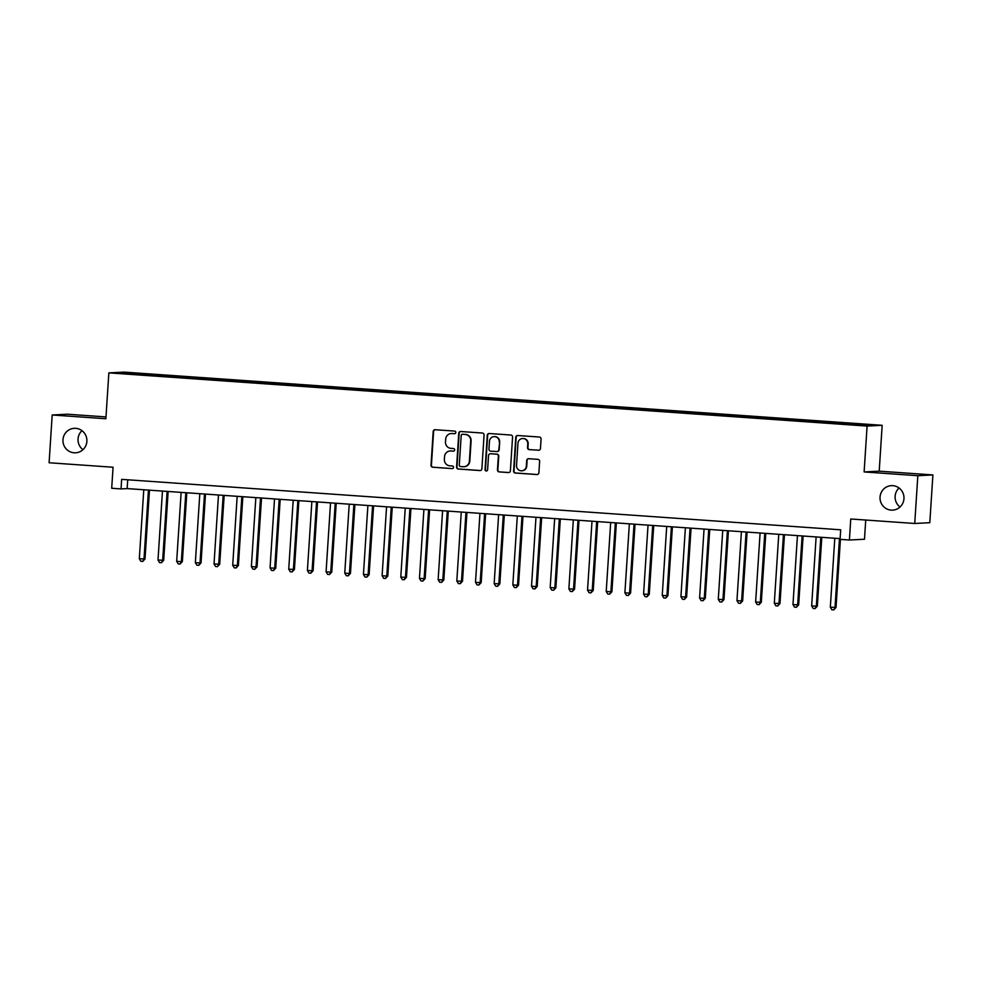 <?xml version="1.0" encoding="UTF-8"?>
<svg xmlns="http://www.w3.org/2000/svg" width="982" height="982" viewBox="0 0 982 982"><rect width="100%" height="100%" fill="white"/><g stroke="black" fill="none" stroke-linecap="round" stroke-linejoin="round"><path stroke-width="1.47" d="M455.82 432.485A1.313 1.289 -92.9 0 0 454.617 431.086L435.149 429.723A1.878 1.841 -92.9 0 0 433.185 431.466L431.012 465.235A1.878 1.841 -92.9 0 0 432.718 467.236L452.199 468.598A1.313 1.289 -92.9 0 0 453.561 467.383A1.313 1.289 -92.9 0 0 452.371 465.971L449.842 465.799A6.015 5.88 -92.9 0 1 444.367 459.38L444.551 456.569A6.015 5.88 -92.9 0 1 450.799 450.983L453.328 451.155A1.313 1.289 -92.9 0 0 454.691 449.928A1.313 1.289 -92.9 0 0 453.5 448.529L450.971 448.357A6.015 5.88 -92.9 0 1 445.497 441.937L445.681 439.126A6.015 5.88 -92.9 0 1 451.929 433.541L454.457 433.713A1.313 1.289 -92.9 0 0 455.82 432.485M880.044 497.052A12.263 11.98 -92.9 0 0 892.626 510.137A12.263 11.98 -92.9 0 0 903.956 498.721A12.263 11.98 -92.9 0 0 891.374 485.648A12.263 11.98 -92.9 0 0 880.044 497.052M899.046 487.993A12.263 11.98 -92.9 0 0 900.028 507.007M62.971 439.727A12.263 11.98 -92.9 0 0 75.553 452.812A12.263 11.98 -92.9 0 0 86.87 441.409A12.263 11.98 -92.9 0 0 74.288 428.324A12.263 11.98 -92.9 0 0 62.971 439.727M81.972 430.668A12.263 11.98 -92.9 0 0 82.954 449.682M866.21 424.298L858.796 423.978L866.21 424.298M538.504 450.259A1.878 1.841 -92.9 0 0 540.456 448.504L541.07 439.04A1.878 1.841 -92.9 0 0 539.363 437.027L517.735 435.517A1.878 1.841 -92.9 0 0 515.771 437.26L513.586 471.029A1.878 1.841 -92.9 0 0 515.305 473.029L536.933 474.539A1.878 1.841 -92.9 0 0 538.885 472.796L539.634 461.356A1.878 1.841 -92.9 0 0 537.915 459.355L528.66 458.704A1.878 1.841 -92.9 0 0 526.708 460.448L526.34 466.119A5.033 4.91 -92.9 0 1 521.688 470.808A5.033 4.91 -92.9 0 1 516.532 465.431L517.968 443.213A5.033 4.91 -92.9 0 1 522.608 438.524A5.033 4.91 -92.9 0 1 527.776 443.901L527.53 447.596A1.878 1.841 -92.9 0 0 529.249 449.609L538.909 450.235A1.878 1.841 -92.9 0 0 538.922 450.235L529.249 449.609M106.007 416.92L67.267 414.208L52.193 414.981L49.1 462.755L113.065 467.236L111.703 488.263L121.044 488.913L121.658 479.363L840.69 529.801L840.064 539.351L849.405 540.014L864.491 539.241L865.731 520.043M917.826 475.705L932.9 474.932L879.209 471.164L864.123 471.937L917.826 475.705L914.733 523.48L850.768 518.987L849.405 540.014M864.123 471.937L867.094 426.078L108.855 372.878L123.928 372.104L882.167 425.304L867.094 426.078M52.193 414.981L105.884 418.749L108.855 372.878M484.065 435.038A1.878 1.841 -92.9 0 0 482.346 433.025L460.718 431.515A1.878 1.841 -92.9 0 0 458.766 433.258L456.581 467.027A1.878 1.841 -92.9 0 0 458.287 469.028L479.928 470.55A1.878 1.841 -92.9 0 0 481.88 468.795L484.065 435.038M489.22 433.516L510.849 435.026A1.878 1.841 -92.9 0 1 512.567 437.039L510.382 470.795A1.878 1.841 -92.9 0 1 508.43 472.551L499.175 471.9A1.878 1.841 -92.9 0 1 497.457 469.887L498.34 456.2A1.878 1.841 -92.9 0 0 496.634 454.2L490.497 453.758A1.878 1.841 -92.9 0 0 488.533 455.513L487.612 469.764A1.313 1.289 -92.9 0 1 486.397 470.992A1.313 1.289 -92.9 0 1 485.047 469.58L487.268 435.259A1.878 1.841 -92.9 0 1 489.22 433.516A1.878 1.841 -92.9 0 0 487.673 435.235L487.268 435.259M932.9 474.932L929.807 522.706L914.733 523.48M133.233 373.197L144.526 373.798L133.233 373.197M849.516 424.298L849.712 423.561L852.572 423.414L150.356 374.154L147.496 374.302L147.202 375.382M849.712 423.561L870.261 425.01L840.666 424.028L138.45 374.768L120.761 373.172L147.496 374.302M879.209 471.164L882.167 425.304M121.044 488.913L127.157 488.594L840.113 538.615M127.721 479.781L127.157 488.594M150.258 375.59L150.356 374.154M127.464 373.651L126.96 372.853M454.801 433.688L452.334 433.516A6.015 5.88 -92.9 0 0 451.646 433.504L451.229 433.528M450.112 450.971L450.517 450.947A6.015 5.88 -92.9 0 1 451.217 450.959L453.672 451.131M435.136 429.723A1.878 1.841 -92.9 0 0 433.602 431.442L431.417 465.21A1.878 1.841 -92.9 0 0 433.123 467.211L452.199 468.598M460.705 431.515A1.878 1.841 -92.9 0 0 459.171 433.234L456.986 467.002A1.878 1.841 -92.9 0 0 458.704 469.003L480.333 470.525A1.878 1.841 -92.9 0 0 480.345 470.525L479.928 470.55M462.559 434.277A1.313 1.289 -92.9 0 0 461.196 435.505L459.281 465.137A1.313 1.289 -92.9 0 0 460.472 466.548L463.136 466.732A6.015 5.88 -92.9 0 0 469.396 461.135L470.697 440.881A6.015 5.88 -92.9 0 0 465.223 434.474L462.976 434.265A1.313 1.289 -92.9 0 0 462.669 434.277M463.835 466.732L464.24 466.72A6.015 5.88 -92.9 0 0 469.801 461.123L469.396 461.135M462.976 434.265L465.628 434.449A6.015 5.88 -92.9 0 1 471.102 440.857L469.801 461.123M508.43 472.551L508.836 472.526A1.878 1.841 -92.9 0 0 508.848 472.526L499.175 471.9M490.276 453.758L490.681 453.745A1.878 1.841 -92.9 0 1 490.902 453.745L497.039 454.175A1.878 1.841 -92.9 0 1 498.758 456.176L497.862 469.875A1.878 1.841 -92.9 0 0 499.58 471.876M487.673 435.235L485.452 469.568A1.313 1.289 -92.9 0 0 486.606 470.967M499.261 441.986A5.033 4.91 -92.9 0 0 494.106 436.622A5.033 4.91 -92.9 0 0 489.453 441.299L488.95 449.13A1.878 1.841 -92.9 0 0 490.656 451.143L496.806 451.573A1.878 1.841 -92.9 0 0 498.758 449.817L499.666 441.974A5.033 4.91 -92.9 0 0 494.511 436.597L494.106 436.622M497.015 451.573L497.432 451.548A1.878 1.841 -92.9 0 0 499.163 449.805L498.758 449.817M499.666 441.974L499.163 449.805M522.608 438.524L523.025 438.512A5.033 4.91 -92.9 0 1 528.181 443.876L527.948 447.583A1.878 1.841 -92.9 0 0 529.654 449.584M521.688 470.808L522.105 470.783A5.033 4.91 -92.9 0 0 526.745 466.106L526.34 466.119M528.647 458.704A1.878 1.841 -92.9 0 0 527.113 460.423L526.745 466.106M517.71 435.517A1.878 1.841 -92.9 0 0 516.176 437.236L514.003 471.004A1.878 1.841 -92.9 0 0 515.71 473.005L537.338 474.527A1.878 1.841 -92.9 0 0 537.35 474.527L536.933 474.539M143.777 489.76L139.321 558.721L145.017 558.991L149.46 490.165M145.017 558.991L142.734 561.422L143.998 559.053L148.454 490.092M142.734 561.422L140.868 561.287L139.321 558.721M162.46 491.074L158.004 560.035L163.687 560.305L168.143 491.479M163.687 560.305L161.416 562.723L162.668 560.354L167.124 491.405M161.416 562.723L159.55 562.6L158.004 560.035M181.13 492.387L176.674 561.336L181.339 561.667L182.357 561.618L186.813 492.78M182.357 561.618L180.087 564.036L181.339 561.667L185.807 492.719M180.087 564.036L178.221 563.901L176.674 561.336M199.812 493.7L195.357 562.649L200.021 562.981L201.04 562.919L205.496 494.093M201.04 562.919L198.769 565.35L200.021 562.981L204.477 494.02M198.769 565.35L196.891 565.215L195.357 562.649M218.483 495.002L214.027 563.963L219.71 564.233L224.166 495.407M219.71 564.233L217.439 566.663L218.691 564.282L223.16 495.333M217.439 566.663L215.574 566.528L214.027 563.963M237.165 496.315L232.709 565.276L238.393 565.546L242.836 496.72M238.393 565.546L236.122 567.964L237.374 565.595L241.83 496.647M236.122 567.964L234.244 567.841L232.709 565.276M255.836 497.628L251.38 566.577L256.044 566.909L257.063 566.86L261.519 498.021M257.063 566.86L254.792 569.278L256.044 566.909L260.512 497.96M254.792 569.278L252.926 569.143L251.38 566.577M274.518 498.942L270.05 567.891L274.727 568.222L275.746 568.161L280.189 499.335M275.746 568.161L273.475 570.591L274.727 568.222L279.183 499.261M273.475 570.591L271.597 570.456L270.05 567.891M293.188 500.243L288.733 569.204L294.416 569.474L298.872 500.648M294.416 569.474L292.145 571.905L293.397 569.523L297.865 500.575M292.145 571.905L290.279 571.769L288.733 569.204M311.871 501.557L307.403 570.505L313.098 570.788L317.542 501.962M313.098 570.788L310.815 573.206L312.08 570.837L316.535 501.888M310.815 573.206L308.949 573.083L307.403 570.505M330.541 502.87L326.085 571.819L330.75 572.15L331.769 572.101L336.225 503.263M331.769 572.101L329.498 574.519L330.75 572.15L335.206 503.189M329.498 574.519L327.632 574.384L326.085 571.819M349.224 504.183L344.756 573.132L349.432 573.463L350.451 573.402L354.895 504.576M350.451 573.402L348.168 575.833L349.432 573.463L353.888 504.502M348.168 575.833L346.302 575.697L344.756 573.132M367.894 505.485L363.438 574.445L369.122 574.716L373.577 505.89M369.122 574.716L366.851 577.134L368.103 574.765L372.559 505.816M366.851 577.134L364.985 577.011L363.438 574.445M386.564 506.798L382.108 575.747L386.785 576.078L387.804 576.029L392.248 507.191M387.804 576.029L385.521 578.447L386.785 576.078L391.241 507.129M385.521 578.447L383.655 578.324L382.108 575.747M405.247 508.111L400.791 577.06L405.456 577.391L406.474 577.342L410.93 508.504M406.474 577.342L404.203 579.761L405.456 577.391L409.911 508.43M404.203 579.761L402.338 579.625L400.791 577.06M423.917 509.413L419.461 578.373L425.157 578.644L429.6 509.818M425.157 578.644L422.874 581.074L424.138 578.705L428.594 509.744M422.874 581.074L421.008 580.939L419.461 578.373M442.6 510.726L438.144 579.687L443.827 579.957L448.283 511.131M443.827 579.957L441.556 582.375L442.808 580.006L447.264 511.057M441.556 582.375L439.69 582.252L438.144 579.687M461.27 512.039L456.814 580.988L461.479 581.319L462.497 581.27L466.953 512.432M462.497 581.27L460.227 583.689L461.479 581.319L465.947 512.371M460.227 583.689L458.361 583.553L456.814 580.988M479.952 513.353L475.497 582.301L480.161 582.633L481.18 582.584L485.636 513.746M481.18 582.584L478.909 585.002L480.161 582.633L484.617 513.672M478.909 585.002L477.031 584.867L475.497 582.301M498.623 514.654L494.167 583.615L499.85 583.885L504.306 515.059M499.85 583.885L497.579 586.315L498.831 583.946L503.3 514.985M497.579 586.315L495.714 586.18L494.167 583.615M517.305 515.967L512.837 584.928L518.533 585.198L522.976 516.372M518.533 585.198L516.262 587.617L517.514 585.247L521.97 516.299M516.262 587.617L514.384 587.494L512.837 584.928M535.976 517.281L531.52 586.229L536.184 586.561L537.203 586.512L541.659 517.674M537.203 586.512L534.932 588.93L536.184 586.561L540.652 517.612M534.932 588.93L533.066 588.795L531.52 586.229M554.658 518.594L550.19 587.543L554.867 587.874L555.886 587.813L560.329 518.987M555.886 587.813L553.602 590.243L554.867 587.874L559.323 518.913M553.602 590.243L551.737 590.108L550.19 587.543M573.328 519.895L568.873 588.856L574.556 589.126L579.012 520.3M574.556 589.126L572.285 591.557L573.537 589.175L578.005 520.227M572.285 591.557L570.419 591.422L568.873 588.856M592.011 521.209L587.543 590.17L593.238 590.44L597.682 521.614M593.238 590.44L590.955 592.858L592.22 590.489L596.675 521.54M590.955 592.858L589.09 592.735L587.543 590.17M610.681 522.522L606.225 591.471L610.89 591.802L611.909 591.753L616.365 522.915M611.909 591.753L609.638 594.171L610.89 591.802L615.346 522.854M609.638 594.171L607.772 594.036L606.225 591.471M629.364 523.836L624.896 592.784L629.572 593.116L630.591 593.054L635.035 524.228M630.591 593.054L628.308 595.485L629.572 593.116L634.028 524.155M628.308 595.485L626.442 595.35L624.896 592.784M648.034 525.137L643.578 594.098L649.262 594.368L653.717 525.542M649.262 594.368L646.991 596.786L648.243 594.417L652.699 525.468M646.991 596.786L645.125 596.663L643.578 594.098M666.704 526.45L662.249 595.399L666.925 595.73L667.944 595.681L672.388 526.843M667.944 595.681L665.661 598.099L666.925 595.73L671.381 526.782M665.661 598.099L663.795 597.977L662.249 595.399M685.387 527.764L680.931 596.712L685.596 597.044L686.614 596.995L691.07 528.156M686.614 596.995L684.344 599.413L685.596 597.044L690.051 528.083M684.344 599.413L682.478 599.278L680.931 596.712M704.057 529.077L699.601 598.026L704.278 598.357L705.297 598.296L709.741 529.47M705.297 598.296L703.014 600.726L704.278 598.357L708.734 529.396M703.014 600.726L701.148 600.591L699.601 598.026M722.74 530.378L718.284 599.339L723.967 599.609L728.423 530.783M723.967 599.609L721.696 602.027L722.948 599.658L727.404 530.71M721.696 602.027L719.831 601.905L718.284 599.339M741.41 531.692L736.954 600.64L741.619 600.972L742.638 600.923L747.093 532.084M742.638 600.923L740.367 603.341L741.619 600.972L746.087 532.023M740.367 603.341L738.501 603.206L736.954 600.64M760.093 533.005L755.637 601.954L760.301 602.285L761.32 602.236L765.776 533.398M761.32 602.236L759.049 604.654L760.301 602.285L764.757 533.324M759.049 604.654L757.171 604.519L755.637 601.954M778.763 534.306L774.307 603.267L779.99 603.537L784.446 534.711M779.99 603.537L777.719 605.968L778.972 603.599L783.44 534.638M777.719 605.968L775.854 605.833L774.307 603.267M797.445 535.62L792.977 604.581L798.673 604.851L803.116 536.025M798.673 604.851L796.402 607.269L797.654 604.9L802.11 535.951M796.402 607.269L794.524 607.146L792.977 604.581M816.116 536.933L811.66 605.882L816.324 606.213L817.343 606.164L821.799 537.326M817.343 606.164L815.072 608.582L816.324 606.213L820.792 537.264M815.072 608.582L813.206 608.447L811.66 605.882M834.798 538.246L830.33 607.195L836.026 607.465L840.42 539.376M836.026 607.465L833.743 609.896L835.007 607.527L839.463 538.566M833.743 609.896L831.877 609.761L830.33 607.195"/></g></svg>
